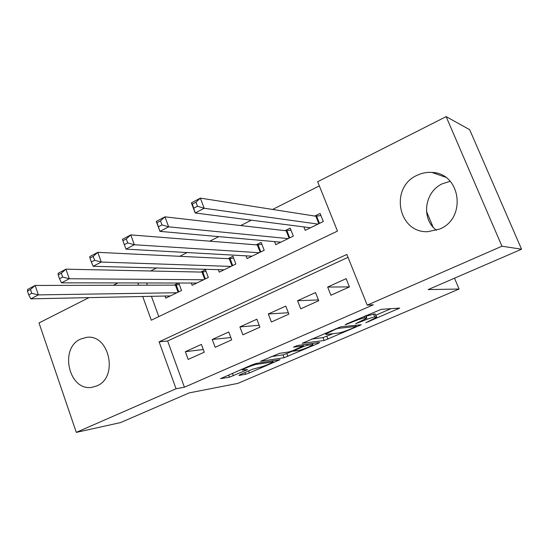 <?xml version="1.0" encoding="UTF-8"?>
<svg xmlns="http://www.w3.org/2000/svg" width="549" height="549" viewBox="0 0 549 549"><rect width="100%" height="100%" fill="white"/><g stroke="black" fill="none" stroke-linecap="round" stroke-linejoin="round"><path stroke-width="0.82" d="M365.826 322.723L399.706 308.064L381.205 309.355L346.35 324.047L345.17 324.83L351.909 322.188C357.701 319.758 361.963 318.324 364.68 317.892L366.856 318.132L355.649 323.67L362.34 321.172C368.002 318.804 372.126 317.411 374.727 316.999L376.772 317.212L365.826 322.723M80.628 339.069L86.488 337.388C109.272 333.6 118.797 377.314 96.885 385.872L92.205 387.265C69.099 391.869 58.812 348.299 80.628 339.069M436.51 230.292C420.85 219.03 424.363 191.622 442.59 183.675L450.214 181.314M417.116 175.303C421.845 173.031 426.793 172.07 431.946 172.427C460.666 173.024 466.979 218.228 439.722 229.043L427.808 231.692C397.956 233.16 389.419 187.257 417.116 175.303M240.002 374.651L238.884 375.468L245.581 374.26L249.321 372.984L279.99 359.677L256.28 363.397L252.293 364.749L220.513 378.645L229.509 377.156L247.537 369.594L242.233 370.012C242.933 368.962 253.796 364.701 256.822 364.289L273.066 361.949C272.352 362.958 261.88 367.075 258.936 367.507L252.547 369.251L240.002 374.651M142.719 296.501L151.284 320.204L337.477 231.088L317.658 181.733L446.138 116.621L469.663 129.681L521.55 249.212L428.151 289.591L459.067 289.035L237.93 383.367L189.233 392.885L120.519 422.593L76.304 432.379L39.013 322.936L88.965 297.627M521.55 249.212L501.958 246.206L367.219 305.141L346.851 254.434L159.1 341.828L176.051 388.754L76.304 432.379M348.011 257.316L167.644 340.991L184.416 387.217L373.327 304.798L367.219 305.141M184.416 387.217L176.051 388.754M324.205 340.497L361.249 324.761L340.908 326.792L302.259 343.297L324.205 340.497L323.066 337.594L333.003 333.662M318.166 343.427L284.142 357.701L260.562 361.324L279.53 353.336L288.959 351.936L292.85 350.619L303.364 345.925L293.543 347.167L297.345 345.52L319.614 342.466L318.166 343.427L317.878 342.706M178.439 283.01L174.115 285.13M191.306 283.023L192.157 285.315L208.325 277.451L205.443 269.751L200.714 272.071M218.31 269.634L219.257 272.132L235.871 264.048L232.906 256.259L228.048 258.648M246.055 255.841L247.105 258.586L264.199 250.275L261.152 242.39L256.15 244.847M274.569 241.615L275.749 244.655L293.331 236.104L290.201 228.13L285.055 230.655M330.91 295.245L349.445 286.914L346.144 278.652L327.664 287.045L330.91 295.245M300.728 308.819L318.736 300.722L315.524 292.562L297.572 300.715L300.728 308.819M271.398 322.009L288.891 314.138L285.775 306.074L268.331 314.001L271.398 322.009M242.884 334.828L259.897 327.177L256.863 319.209L239.899 326.916L242.884 334.828M215.153 347.297L231.699 339.858L228.748 331.98L212.25 339.474L215.153 347.297M201.401 344.401L185.349 351.689L188.177 359.423L204.276 352.19L201.401 344.401M319.333 185.898L272.64 209.444M251.353 220.183L240.702 225.557M218.749 236.626L209.752 241.169M187.175 252.554L179.736 256.308M156.589 267.981L150.611 270.993M146.59 282.961L147.4 285.192M151.435 296.316L158.798 316.608M303.878 226.922L305.223 230.319L323.313 221.522L320.088 213.451L314.797 216.052M178.768 283.01L181.527 290.49L165.791 298.141L165.016 296.035M459.067 289.035L454.517 278.192M433.079 227.087L426.47 211.331M446.138 116.621L501.958 246.206M113.348 285.267L117.987 282.92M137.826 282.948L138.643 285.212M167.644 340.991L159.1 341.828M327.664 287.045L349.432 286.88M297.572 300.715L318.42 299.932M268.331 314.001L288.349 312.738M239.899 326.916L259.169 325.276M212.25 339.474L230.834 337.539M185.349 351.689L203.295 349.521M376.628 316.848L375.091 313.863L376.298 316.855M366.073 316.169L375.091 313.863M375.948 315.153L390.984 308.675M311.722 339.035L323.066 337.594M354.956 327.149L356.095 326.415L338.253 328.364L335.446 329.304L325.632 334.108L326.305 334.465L338.863 332.955C341.553 332.474 345.616 331.102 351.037 328.83L354.956 327.149M292.878 350.955L286.804 353.57L287.896 356.425M270.877 356.706L283.051 354.846L286.804 353.57M298.347 350.543C301.133 350.214 312.1 345.884 312.882 344.793L307.289 345.246L303.425 346.556L292.974 351.216L298.347 350.543M193.9 208.14L197.51 206.239L195.972 202.162L192.363 204.07L195.19 212.978L191.381 202.862L200.358 198.12L204.201 208.27L195.19 212.978L310.466 227.766M320.925 215.544L315.874 216.224L200.358 198.12L195.972 202.162M318.001 224.102L204.201 208.27L197.51 206.239M191.381 202.862L192.363 204.07M158.489 226.737L161.969 224.905L160.486 220.89L157.007 222.729L159.965 231.376L156.287 221.412L164.947 216.841L168.653 226.84L159.965 231.376L280.848 242.171M290.97 230.1L286.194 230.786L164.947 216.841L160.486 220.89M288.17 238.609L168.653 226.84L161.969 224.905M156.287 221.412L157.007 222.729M122.901 240.723L124.328 244.676L127.691 242.912L126.256 238.952L122.901 240.723L122.427 239.316L130.779 234.897L134.361 244.751L125.975 249.136L252.06 256.177M261.866 244.25L257.344 244.943L130.779 234.897L126.256 238.952M259.183 252.712L134.361 244.751L127.691 242.912M125.975 249.136L124.328 244.676M89.981 258.099L91.36 261.997L94.606 260.288L93.22 256.39L89.981 258.099L89.734 256.596L97.797 252.334L101.256 262.045L93.158 266.279L224.074 269.792M233.579 258.016L229.29 258.709L97.797 252.334L93.22 256.39M230.999 266.423L101.256 262.045L94.606 260.288M93.158 266.279L91.36 261.997M58.18 274.877L59.512 278.72L62.648 277.073L61.31 273.23L58.18 274.877L58.146 273.292L65.942 269.168L69.284 278.748L61.461 282.838L196.844 283.037M206.067 271.412L202.005 272.098L65.942 269.168L61.31 273.23M203.583 279.757L69.284 278.748L62.648 277.073M61.461 282.838L59.512 278.72M27.45 291.094L28.74 294.882L31.773 293.29L30.476 289.501L27.45 291.094L27.615 289.433L35.15 285.446L38.389 294.895L30.819 298.848L170.355 295.925M179.297 284.451L175.447 285.13L35.15 285.446L30.476 289.501M176.908 292.734L38.389 294.895L31.773 293.29M30.819 298.848L28.74 294.882M368.31 321.412L368.475 321.831M347.798 323.423L347.984 323.883M358.325 322.393L358.497 322.826M373.519 313.987L374.727 316.999M362.162 320.726L362.34 321.172M365.538 315.744L366.341 317.741M364.076 316.375L364.68 317.892M351.724 321.721L351.909 322.188M397.469 308.222L397.874 309.204M359.101 324.864L359.437 325.708M326.833 336.317L327.973 339.22M355.628 325.234L356.095 326.415M337.985 327.691L338.253 328.364M335.267 328.844L335.446 329.304M331.191 330.608L331.37 331.068M283.051 354.846L284.142 357.701M302.725 344.779L303.13 345.829M311.894 343.523L312.292 344.546M306.891 344.209L307.289 345.246M303.226 346.042L303.425 346.556M294.436 349.933L294.6 350.358M272.002 360.851L272.345 361.743M256.479 363.363L256.822 364.289M245.822 369.751L246.055 370.369M232.46 373.334L233.387 375.832M228.693 374.967L229.509 377.156M278.219 359.842L278.46 360.473M248.56 370.966L249.321 372.984M244.936 372.531L245.581 374.26M316.595 216.196L319.463 223.388M315.874 216.224L318.852 223.69M286.935 230.745L289.721 237.854M286.194 230.786L289.09 238.163M258.105 244.888L260.816 251.916M257.344 244.943L260.157 252.238M230.065 258.641L232.707 265.592M229.29 258.709L232.028 265.922M202.794 272.016L205.367 278.892M202.005 272.098L204.667 279.228M176.256 285.034L178.761 291.835M175.447 285.13L178.041 292.178M86.488 337.388L87.181 337.333M431.946 172.427L445.541 177.231M365.847 315.606L366.698 317.734M355.711 325.221L356.184 326.415M325.262 333.174L325.632 334.108M302.911 344.758L303.322 345.815M312.36 343.461L312.772 344.518M292.761 350.653L292.974 351.216M272.613 360.748L272.97 361.695M241.937 369.23L242.233 370.012"/></g></svg>
